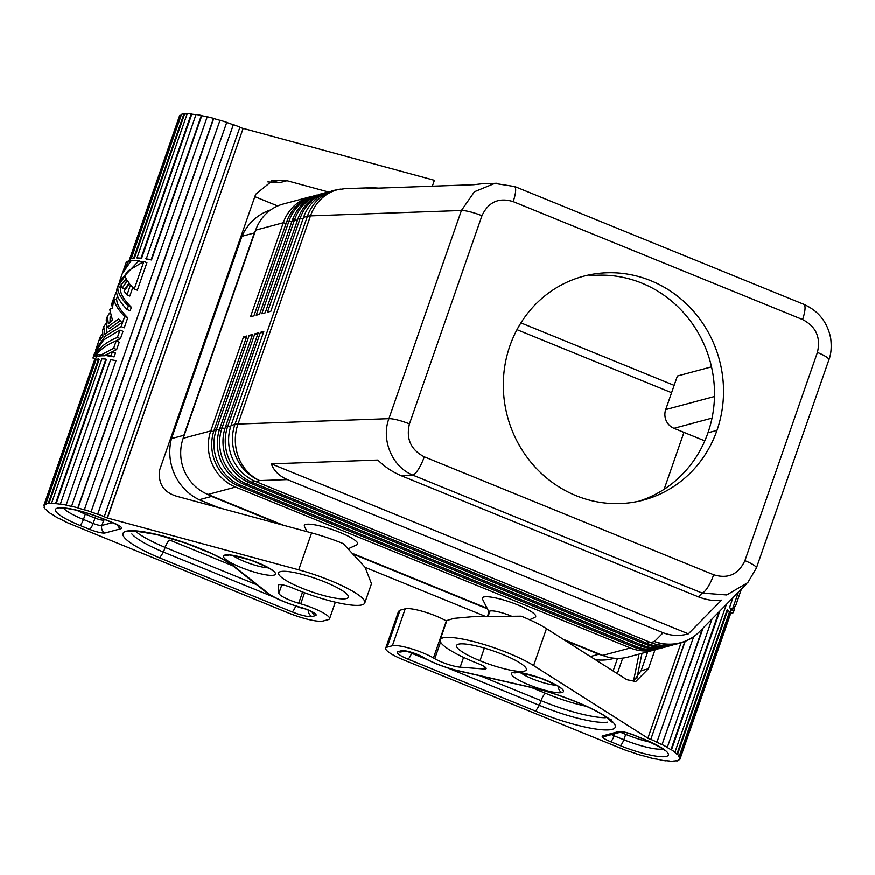 <?xml version="1.0" encoding="UTF-8"?>
<svg xmlns="http://www.w3.org/2000/svg" width="875" height="875" viewBox="0 0 875 875"><rect width="100%" height="100%" fill="white"/><g stroke="black" fill="none" stroke-linecap="round" stroke-linejoin="round"><path stroke-width="1.31" d="M317.231 195.005A43.444 41.125 -105 0 0 292.316 220.325L259.569 314.355L256.189 315.262L288.936 221.222A43.444 41.125 -105 0 1 313.852 195.902M311.598 196.514A43.455 41.136 74.9 0 0 286.683 221.823L253.936 315.864L250.545 316.772L283.292 222.742A43.455 41.136 -105 0 1 308.219 197.411M663.009 647.653A43.444 41.125 -105.1 0 1 636.016 646.494L241.227 485.57A43.444 41.125 -105 0 1 216.42 429.45L249.167 335.409L252.011 336.066M657.344 649.184A43.455 41.136 -105.1 0 1 630.394 648.014L235.583 487.091A43.455 41.136 -105 0 1 210.787 430.959L243.534 336.919L246.367 337.586M655.681 649.666L628.053 657.081A43.455 41.136 -105 0 1 602.711 655.408L630.394 648.014M243.534 336.919L246.914 336.011L214.167 430.052A43.455 41.136 75 0 0 238.973 486.172L633.773 647.095A43.433 41.114 74.9 0 0 652.827 649.906M213.653 431.627L210.787 430.959L183.17 438.331A52.139 49.35 -105 0 1 183.87 435.312L254.341 232.958A51.209 48.475 -105 0 1 255.653 230.202L183.17 438.331A43.455 41.136 75 0 0 207.966 494.495L235.583 487.091M665.82 646.92A43.444 41.125 -105 0 1 639.395 645.586L244.606 484.663A43.444 41.125 -105 0 1 219.811 428.531L252.558 334.502L249.167 335.409M677.873 643.65A43.444 41.125 -105 0 1 650.672 642.556L255.883 481.633A43.444 41.125 -105 0 1 231.077 425.513L263.823 331.472L260.433 332.38L227.697 426.42A43.444 41.125 75 0 0 252.503 482.541L647.292 643.464A43.444 41.125 75 0 0 672.591 645.127L670.327 645.728A43.444 41.125 -105 0 1 645.039 644.066L250.25 483.153A43.444 41.125 -105 0 1 225.444 427.022L258.191 332.992L254.8 333.9L222.064 427.93A43.444 41.125 75 0 0 246.859 484.061L641.648 644.973A43.444 41.125 75 0 0 666.947 646.636L664.694 647.248M319.889 194.184L322.142 193.583A43.444 41.125 75 0 0 294.569 219.713L261.822 313.742L265.202 312.834L297.948 218.805A43.444 41.125 -105 0 1 325.522 192.675L327.775 192.073A43.444 41.125 75 0 0 300.213 218.203L267.455 312.233L270.834 311.325L303.592 217.295A43.444 41.125 -105 0 1 328.508 191.975M254.8 333.9L257.644 334.556M409.456 423.938A18.102 3.402 -160.8 0 0 388.916 418.688L237.989 424.08A43.444 38.412 88 0 0 259.722 480.605L287.372 479.62C279.333 476.142 273.984 470.903 271.327 463.881L377.869 460.075C384.442 466.594 392.088 471.756 400.794 475.562L412.814 475.136A18.102 4.736 -67.8 0 0 424.298 456.838C410.856 449.859 405.913 438.9 409.456 423.938L481.961 215.731C488.425 201.95 498.827 197.247 513.177 201.6A18.102 4.736 -67.8 0 0 514.38 186.353L803.775 304.314A18.102 4.736 112.2 0 1 802.572 319.561C816.014 326.539 820.969 337.498 817.414 352.461A18.102 3.402 19.2 0 1 828.877 359.92L756.372 568.138A18.102 3.402 -160.8 0 0 744.909 560.667C738.456 574.448 728.044 579.152 713.694 574.788A18.102 4.736 112.2 0 1 702.209 593.097L726.731 594.978L747.775 582.652L756.208 568.4A18.102 3.402 -160.8 0 0 756.372 568.138M481.578 183.794L473.769 184.702L367.227 188.508L372.192 187.698L378.634 188.103M514.38 186.353A18.102 4.736 -67.8 0 0 513.395 186.331L494.758 183.378L474.425 191.745L461.431 210.481A18.102 3.402 19.2 0 1 481.961 215.731M340.812 189.044A43.444 38.412 88 0 0 310.494 215.873L461.431 210.481L388.916 418.688C380.877 440.092 392.448 467.119 412.814 475.136L702.209 593.097L698.469 596.903C707.175 600.184 714.875 601.278 721.558 600.163L688.363 633.872C679.777 636.3 671.366 635.939 663.13 632.778L654.511 641.528A43.444 42.503 44.6 0 0 699.661 631.553M509.884 345.986A115.861 109.681 -105 0 1 583.953 276.15A115.861 109.681 -105 0 1 694.181 312.058A115.861 109.681 -105 0 1 716.986 430.402A115.861 109.681 -105 0 1 644.23 499.898A115.861 109.681 -105 0 1 533.148 464.866A115.861 109.681 -105 0 1 509.884 345.986M638.936 501.211A115.861 109.681 75 0 0 707.973 432.83A115.861 109.681 75 0 0 589.302 275.866M664.158 489.289L683.966 432.403M286.136 223.398L283.292 222.742L255.664 230.158A43.466 41.147 -105 0 1 283.237 204.017L310.877 196.612M283.511 525.284L207.977 494.495L283.511 525.284M280.131 524.366L211.608 496.431A51.209 48.475 -105 0 1 208.009 494.528L283.391 525.252M353.905 553.995L487.145 608.3M563.347 639.362L602.711 655.408A51.723 48.956 -105 0 1 598.839 654.27L590.384 656.545M520.931 322.93L674.155 385.394L520.931 322.93M517.005 329.711L671.595 392.722M704.812 440.902L673.98 428.334L712.042 418.119M714.492 396.528L665.711 409.62A14.481 13.705 75 0 0 673.98 428.334M665.711 409.62L677.414 376.042L711.517 366.887M663.13 632.778L287.372 479.62M271.327 463.881L688.363 633.872M356.978 544.786A28.241 5.316 -160.8 0 0 338.669 531.923A28.241 5.316 -160.8 0 0 305.802 524.464A28.241 5.316 -160.8 0 0 304.423 526.367M534.953 617.334A28.241 5.316 -160.8 0 0 516.644 604.472A28.241 5.316 -160.8 0 0 483.777 597.013A28.241 5.316 -160.8 0 0 482.398 598.916M400.794 475.562L698.469 596.903M260.433 332.38L263.277 333.047M511.131 616.011A17.38 3.27 -160.8 0 0 489.978 611.045A17.38 3.27 -160.8 0 0 489.125 611.592M183.87 435.312L171.5 438.638L241.959 236.283A51.209 48.475 -105 0 1 269.817 210.186M211.608 496.431L199.227 499.756A51.209 48.475 -105 0 1 171.5 438.638M614.534 658.273L613.55 658.536A51.209 48.475 -105 0 1 595.328 659.684M598.839 654.27L565.294 640.598M487.43 608.858L354.594 554.717M484.98 616.23L365.148 567.383M218.641 507.675L199.227 499.756M254.341 232.958L241.959 236.283M278.392 585.102A10.861 2.045 19.2 0 1 292.786 588.077A54.305 10.216 -160.8 0 0 364.809 602.919A54.305 10.216 -160.8 0 0 298.736 569.855L107.264 517.978L243.152 128.363L107.494 517.923M278.37 585.266L278.895 593.305A17.38 3.27 -160.8 0 0 298.714 603.258L300.727 603.848A25.342 4.769 -160.8 0 1 329.591 618.756A25.342 4.769 -160.8 0 1 328.3 619.653L323.116 621.042A28.963 5.447 -160.8 0 1 288.214 612.916L76.158 526.323A49.962 9.395 19.2 0 1 70.098 523.753L69.781 523.775A50.684 9.538 19.2 0 1 64.061 521.139L64.116 520.986M267.87 181.891L279.344 182.755L287 180.698L272.847 180.305L255.675 194.25L159.775 469.634C157.752 483.47 163.516 492.395 177.067 496.377L311.609 532.919A54.305 10.216 -160.8 0 1 343.262 543.648L365.083 567.295L371.492 583.712L364.787 602.984M287 180.698L328.333 191.931M432.348 186.178L434.394 180.294L243.152 128.363M239.903 127.214A49.962 9.395 19.2 0 1 242.922 128.417M219.986 120.312A49.962 9.395 19.2 0 0 213.708 118.519L78.05 508.08A49.962 9.395 19.2 0 1 84.481 509.917L84.372 509.742A50.684 9.538 19.2 0 1 91.044 511.853L91.055 512.006A49.962 9.395 19.2 0 1 97.639 514.281L97.727 514.172A50.684 9.538 19.2 0 1 104.289 516.644L104.114 516.72A49.962 9.395 19.2 0 1 107.264 517.978M104.289 516.644L239.947 127.083A50.684 9.538 19.2 0 0 233.384 124.611L97.727 514.172M78.05 508.08L77.842 507.872A50.684 9.538 19.2 0 0 71.586 506.275L71.881 506.505A49.962 9.395 19.2 0 0 66.095 505.236L115.981 360.686L66.095 505.236M64.061 521.139L64.455 521.15A49.962 9.395 19.2 0 1 59.336 518.558L58.877 518.514A50.684 9.538 19.2 0 1 54.327 515.955L54.862 516.042A49.962 9.395 19.2 0 1 51.089 513.647L50.509 513.527A50.684 9.538 19.2 0 1 47.491 511.262L48.114 511.416A49.962 9.395 19.2 0 1 45.992 509.392L45.336 509.217A50.684 9.538 19.2 0 1 44.078 507.413L44.756 507.62A49.962 9.395 19.2 0 1 44.439 506.133L43.75 505.903A50.684 9.538 19.2 0 1 43.837 505.488A50.684 9.538 19.2 0 1 44.352 504.7L45.03 504.952A49.962 9.395 19.2 0 1 46.539 504.109L45.883 503.847A50.684 9.538 19.2 0 1 48.3 503.344L48.923 503.617A49.962 9.395 19.2 0 1 52.139 503.486L51.57 503.212A50.684 9.538 19.2 0 1 55.617 503.442L56.131 503.716A49.962 9.395 19.2 0 1 60.812 504.306L60.364 504.044A50.684 9.538 19.2 0 1 65.723 504.995M89.48 529.32A13.037 2.45 -160.8 0 0 105.186 532.973L120.958 528.741A13.037 2.45 -160.8 0 0 113.367 522.9L103.655 518.952A38.38 7.219 19.2 0 0 57.411 508.167A38.38 7.219 19.2 0 0 79.767 525.361L89.48 529.32A5.797 1.52 -67.8 0 0 93.144 523.458A7.241 1.367 -160.8 0 0 101.872 525.492L103.742 520.122A6.519 6.169 75 0 0 103.994 519.203M224.875 555.1A27.519 5.173 19.2 0 1 258.037 562.822A27.519 5.173 19.2 0 1 274.061 575.148A27.519 5.173 19.2 0 1 240.909 567.427A27.519 5.173 19.2 0 1 224.875 555.1A5.797 5.48 -105 0 0 228.233 555.33C227.128 554.105 234.817 555.789 251.311 560.394C265.486 566.18 272.442 569.603 272.202 570.642L271.786 569.767M280.492 571.67A36.936 6.945 19.2 0 1 320.469 580.267A36.936 6.945 19.2 0 1 348.37 597.275A36.936 6.945 19.2 0 1 346.5 598.577A36.936 6.945 19.2 0 1 306.447 589.958A36.936 6.945 19.2 0 1 278.633 572.95A36.936 6.945 19.2 0 1 280.492 571.67M129.084 531.65L135.997 531.202L156.406 534.516L185.139 542.959L210.405 553.066C220.522 557.758 227.861 561.914 232.444 565.534L266.252 592.32C274.225 598.052 285.786 603.127 300.923 607.523A5.797 1.794 -74.4 0 1 300.606 607.327A13.114 2.461 19.2 0 1 312.856 612.172A13.114 2.461 19.2 0 1 315.459 615.661L312.113 616.558A16.658 3.128 19.2 0 1 292.042 611.888L159.688 557.933A61.611 11.583 19.2 0 1 138.873 531.169A61.611 11.583 19.2 0 1 234.161 566.366L267.98 593.152A5.797 5.009 128.4 0 1 266.186 592.277M300.606 607.327A29.684 5.578 19.2 0 1 267.98 593.152M159.688 557.933L163.483 552.125A55.814 10.5 19.2 0 1 131.83 533.958M232.805 565.819L169.859 540.159C168.252 540.892 166.677 543.309 165.113 547.422L163.483 552.125L274.247 597.275M279.344 182.755L271.633 180.6M254.844 196.645L277.714 205.964M60.364 504.044L110.622 359.734A50.684 9.538 19.2 0 1 115.981 360.686M71.586 506.275L207.244 116.725A50.684 9.538 19.2 0 1 213.5 118.311L77.842 507.872M91.055 512.006L226.713 122.445A49.962 9.395 19.2 0 1 233.297 124.731L233.384 124.611M233.297 124.731L97.639 514.281M91.044 511.853L226.713 122.445M84.372 509.742L220.03 120.181A50.684 9.538 19.2 0 1 226.702 122.303M191.789 114.155L141.542 258.464L141.028 258.191L191.275 113.881L191.789 114.155A49.962 9.395 19.2 0 1 195.956 114.669M141.542 258.464A49.962 9.395 19.2 0 0 137.55 258.234L136.981 257.961L187.228 113.652A50.684 9.538 19.2 0 1 191.275 113.881M136.981 257.961A50.684 9.538 19.2 0 1 141.028 258.191M184.581 114.056L134.334 258.366L133.711 258.092L183.969 113.783L184.581 114.056A49.962 9.395 19.2 0 1 187.141 113.925M145.775 258.792A50.684 9.538 19.2 0 1 151.134 259.744L201.381 115.434A50.684 9.538 19.2 0 0 196.022 114.483L146.223 259.055A49.962 9.395 19.2 0 1 151.506 259.984L201.753 115.686A49.962 9.395 19.2 0 1 207.2 116.867M183.969 113.783A50.684 9.538 19.2 0 0 181.541 114.286L131.294 258.595L131.95 258.858A49.962 9.395 19.2 0 1 134.334 258.366M129.642 261.308L129.927 260.466A49.962 9.395 19.2 0 1 130.441 259.7L180.688 115.391A49.962 9.395 19.2 0 1 181.322 114.942M45.03 504.952L95.288 360.642L94.609 360.402L44.352 504.7M45.883 503.847L96.141 359.538A50.684 9.538 19.2 0 1 98.558 359.034L99.181 359.308L48.923 503.617M55.617 503.442L105.875 359.144L106.389 359.406L56.131 503.716M111.048 355.698A52.861 9.942 -160.8 0 0 105.569 354.988L108.38 356.136A49.962 9.395 19.2 0 1 114.1 356.945L115.445 353.062L112.405 351.816L111.048 355.698L114.1 356.945M134.28 289.002L137.331 290.238L146.912 262.708L143.861 261.472L134.28 289.002L130.506 284.845L126.995 294.93L124.119 291.113L129.588 283.719L127.291 280.514L122.314 288.116L120.925 284.9L126.656 279.508L124.95 276.194L117.917 286.42C117.086 291.452 120.553 298.003 128.341 306.064L127.116 309.553C118.672 300.77 115.303 293.836 117.02 288.739L116.616 292.469M126.995 294.93L129.817 296.078L132.814 287.47M129.019 282.975L124.939 289.188L122.314 288.116M126.186 278.698L123.32 282.384M121.286 285.906L120.564 287.503C119.591 292.512 123.2 299.119 131.381 307.3L130.167 310.8L127.116 309.553M109.648 312.998L107.417 316.334L108.347 323.892L112.481 320.217L109.758 309.673A52.861 9.942 -160.8 0 1 112.295 308.12L114.144 298.878L116.758 299.939C116.966 304.752 120.619 310.691 127.739 317.778L124.228 327.863L121.177 326.616L105.339 336.087L96.031 349.07M106.487 327.808L106.389 332.741M120.181 320.775L109.725 328.442L107.133 327.381L106.203 319.823M110.13 317.33L110.031 322.273M94.544 353.281L103.775 339.894L119.963 330.105L117.392 337.477L120.444 338.713L109.233 344.192M94.773 361.419L95.944 358.061A49.962 9.395 19.2 0 1 96.764 357.033L94.15 355.972A52.861 9.942 -160.8 0 0 93.209 357.109A52.861 9.942 -160.8 0 0 93.209 358.488L94.73 359.1M120.444 338.713L123.014 331.352L119.963 330.105M116.67 349.573L119.23 342.202L116.178 340.966L113.619 348.327L116.67 349.573L104.278 355.83A49.962 9.395 19.2 0 0 98.361 356.322L95.78 355.261C100.548 349.234 107.352 344.466 116.178 340.966M122.784 272.366L128.822 260.969L130.244 261.548M123.331 270.616L126.077 262.752A52.861 9.942 -160.8 0 1 128.822 260.969M105.569 354.988L112.405 351.816M116.091 292.25L111.978 303.461L113.05 303.898M118.683 284.025L127.98 270.988L143.861 261.472M111.978 303.461A52.861 9.942 -160.8 0 0 111.727 303.942A52.861 9.942 -160.8 0 0 112.503 306.863M117.917 286.42L120.564 287.503M128.341 306.064L131.381 307.3M105.995 323.477L103.775 326.802L104.694 334.359L121.92 322.645L118.617 318.97L107.133 327.381M102.353 333.955L100.198 337.083L99.859 340.43L102.911 336.306L102.572 330.247M114.144 298.878C114.417 303.68 117.928 309.564 124.688 316.531L121.177 326.616M124.688 316.531L127.739 317.778M117.392 337.477C106.487 341.852 98.744 348.02 94.15 355.972M122.216 273.809L131.25 260.586A52.861 9.942 -160.8 0 1 138.873 260.805L119.722 280.995M138.873 260.805L141.706 261.953M113.619 348.327L101.598 354.736L104.278 355.83M101.598 354.736A52.861 9.942 -160.8 0 0 95.78 355.261M129.795 260.859L129.161 260.652A50.684 9.538 19.2 0 1 129.248 260.236A50.684 9.538 19.2 0 1 129.762 259.448L130.441 259.7M129.248 260.225L179.495 115.927A50.684 9.538 19.2 0 1 180.02 115.139L180.688 115.391M180.02 115.139L129.762 259.448M131.294 258.595A50.684 9.538 19.2 0 1 133.711 258.092M51.57 503.212L101.828 358.903A50.684 9.538 19.2 0 1 105.875 359.144M98.558 359.034L48.3 503.344M43.837 505.488L94.095 361.178A50.684 9.538 19.2 0 1 94.609 360.402M44.428 506.406L44.078 507.413M446.666 621.206L446.337 621.009A25.342 4.769 19.2 0 0 423.609 611.68A25.342 4.769 19.2 0 0 405.234 608.836L400.05 610.225L387.188 647.161A28.963 5.447 -160.8 0 0 385.722 648.189A28.963 5.447 -160.8 0 0 404.064 660.133L616.569 746.605A49.962 9.395 -160.8 0 0 622.934 749.098L622.803 749.186A50.684 9.538 -160.8 0 0 629.442 751.592L629.486 751.461A49.962 9.395 -160.8 0 0 636.081 753.648L636.136 753.802A50.684 9.538 -160.8 0 0 642.753 755.803L642.797 755.672M440.191 639.811L446.895 620.539L453.961 618.395L471.811 616.777L521.248 616.197A54.305 10.216 19.2 0 1 546.481 628.655L626.872 679.722L635.775 681.527L648.408 668.795L655.014 649.841M484.63 666.783L483.853 669.014A10.861 2.045 -160.8 0 0 486.095 668.653A10.861 2.045 -160.8 0 0 478.483 663.764A54.305 10.216 19.2 0 1 440.081 640.456A54.305 10.216 19.2 0 1 476.109 642.239A54.305 10.216 19.2 0 1 533.619 665.591L647.894 738.194L681.111 642.819M685.191 641.353L650.748 739.528A49.962 9.395 -160.8 0 0 647.675 738.248L647.894 738.194M650.748 739.528L684.895 641.484M639.023 654.139L633.478 681.341M641.998 653.341L636.923 678.234M647.73 651.798L641.134 670.753L633.402 681.395M622.727 658.12L617.323 673.652M613.134 670.994L617.509 658.416M679.995 759.095L730.242 614.786A50.684 9.538 -160.8 0 0 730.286 613.659L680.039 757.958A50.684 9.538 -160.8 0 1 679.995 759.095A50.684 9.538 -160.8 0 1 679.897 759.325L679.208 759.073A49.962 9.395 -160.8 0 1 678.158 760.091L678.825 760.353A50.684 9.538 -160.8 0 1 676.845 761.031L676.211 760.769A49.962 9.395 -160.8 0 1 673.4 761.075L674.002 761.348A50.684 9.538 -160.8 0 1 670.327 761.294L669.791 761.031A49.962 9.395 -160.8 0 1 665.438 760.616L665.919 760.878A50.684 9.538 -160.8 0 1 660.855 760.102L660.45 759.85A49.962 9.395 -160.8 0 1 654.905 758.745L655.233 758.986A50.684 9.538 -160.8 0 1 649.152 757.542L648.911 757.323A49.962 9.395 -160.8 0 1 642.6 755.617L642.753 755.803M680.039 757.958L679.35 757.739A49.962 9.395 -160.8 0 0 678.573 756.098L679.241 756.306L729.498 611.997A50.684 9.538 -160.8 0 0 727.781 610.061L727.136 609.897L676.889 754.195A49.962 9.395 -160.8 0 0 674.33 752.073L674.942 752.205A50.684 9.538 -160.8 0 0 671.519 749.853L719.852 611.056M674.942 752.205L726.414 604.384M693.7 636.65L656.972 742.12A50.684 9.538 -160.8 0 0 651.022 739.495M702.384 628.786L662.003 744.734A49.962 9.395 -160.8 0 0 656.622 742.131L656.972 742.12M703.073 628.086L662.003 744.734M718.922 611.997L670.95 749.744A49.962 9.395 -160.8 0 0 666.816 747.283L667.319 747.359A50.684 9.538 -160.8 0 0 662.441 744.767M667.319 747.359L712.02 619.008M670.95 749.744L671.519 749.853M679.35 757.739L729.608 613.43L730.286 613.659M678.825 760.353L679.262 759.095M732.977 597.723L729.477 607.775L732.528 609.011L738.369 592.255M730.713 611.231A49.962 9.395 -160.8 0 0 730.636 609.613L733.458 610.772L734.694 608.595L733.469 612.15M730.395 612.412L730.898 613.988L730.308 613.747M730.898 613.988A52.861 9.942 19.2 0 1 730.341 614.13M741.256 589.509L735.897 605.15M735.766 605.489L732.528 609.011M733.458 610.772A52.861 9.942 19.2 0 1 733.469 612.139A52.861 9.942 19.2 0 1 732.528 613.277L730.319 612.38M679.241 756.306A50.684 9.538 -160.8 0 0 677.534 754.37L727.781 610.061M676.889 754.195L677.534 754.37M483.853 669.014L460.173 667.188A17.38 3.27 19.2 0 1 434.787 658.722L433.464 657.956A25.342 4.769 19.2 0 0 410.747 648.616A25.342 4.769 19.2 0 0 392.372 645.772L387.188 647.161M512.881 672.492A27.519 5.173 -160.8 0 0 528.905 684.819A27.519 5.173 -160.8 0 0 562.067 692.541A27.519 5.173 -160.8 0 0 546.033 680.214A27.519 5.173 -160.8 0 0 512.881 672.492A5.797 5.48 -105 0 0 516.239 672.722L516.228 672.722C514.544 671.366 522.331 673.083 539.591 677.884C553.306 683.473 560.175 686.864 560.197 688.034L559.781 687.159M502.972 654.587A36.936 6.945 19.2 0 1 526.356 669.802A36.936 6.945 19.2 0 1 479.981 660.756A36.936 6.945 19.2 0 1 456.586 645.553A36.936 6.945 19.2 0 1 502.972 654.587M480.288 675.894L541.034 700.656L539.405 705.359L535.62 711.167A61.611 11.583 -160.8 0 0 615.333 725.878A61.611 11.583 -160.8 0 0 530.655 687.214L458.347 670.753A5.797 2.909 102.8 0 0 458.883 671.016M458.347 670.753A29.684 5.578 -160.8 0 1 423.161 657.278A13.114 2.461 -160.8 0 0 411.337 652.312A13.114 2.461 -160.8 0 0 401.538 650.748L398.191 651.645A16.658 3.128 -160.8 0 0 407.892 659.105L535.62 711.167M610.466 741.672A13.037 2.45 19.2 0 1 602.875 735.842L618.647 731.598A13.037 2.45 19.2 0 1 634.353 735.263L644.066 739.222A38.38 7.219 -160.8 0 1 666.422 756.405A38.38 7.219 -160.8 0 1 620.178 745.631L610.466 741.672A5.797 1.52 -67.8 0 0 614.141 735.82A7.241 1.367 19.2 0 1 611.581 734.628M605.38 717.752A55.814 10.5 -160.8 0 1 541.034 700.656C542.598 696.544 544.184 694.116 545.781 693.394A48.573 9.133 -160.8 0 0 586.37 706.322M286.683 221.823L288.936 221.222L291.78 221.889M633.773 647.095L636.016 646.494M238.973 486.172L241.227 485.57M214.167 430.052L216.42 429.45L219.297 430.117M224.93 428.597L222.064 427.93L219.811 428.531M230.562 427.088L227.697 426.42L225.444 427.022M303.592 217.295L307.431 216.267L234.927 424.473L231.077 425.513M297.948 218.805L300.213 218.203L303.045 218.87M292.316 220.325L294.569 219.713L297.413 220.38M642.797 643.158L641.648 644.973L639.395 645.586M244.606 484.663L246.859 484.061L248.041 482.18M513.177 201.6L802.572 319.561M713.694 574.788L424.298 456.838M817.414 352.461L744.909 560.667M707.973 432.83L716.986 430.402M648.43 641.648L647.292 643.464L645.039 644.066M255.883 481.633L259.722 480.605A43.444 41.125 -105 0 1 234.927 424.473A43.444 8.17 -160.8 0 1 237.989 424.08L310.494 215.873A43.444 8.17 19.2 0 0 307.431 216.267A43.444 41.125 -105 0 1 335.005 190.127L344.717 188.672L372.608 187.677M746.594 583.909L699.508 631.717C693.93 637.306 687.367 641.123 679.809 643.191A43.444 41.125 -105 0 1 654.511 641.528L650.672 642.556M250.25 483.153L252.503 482.541L253.673 480.659M489.978 611.045L488.195 616.142M278.895 593.305L281.859 584.773M302.619 592.036L298.714 603.258M298.736 569.855L311.609 532.919M105.186 532.973A5.797 5.48 -105 0 1 101.872 525.492L112.459 522.648M63.58 508.244A32.583 6.125 19.2 0 0 83.442 519.498A5.797 1.52 112.2 0 1 79.767 525.361M95.823 516.064A6.519 1.706 -67.8 0 0 95.025 518.087L85.312 514.128L83.442 519.498L93.144 523.458L95.025 518.087A7.241 1.367 -160.8 0 0 103.742 520.122L105.252 519.717M120.958 528.741A5.797 5.48 -105 0 1 117.611 525.066M85.312 514.128A32.583 6.125 19.2 0 1 76.891 510.366M292.042 611.888A5.797 1.52 -67.8 0 0 295.717 606.025L295.039 605.752M312.113 616.558A5.797 5.48 -105 0 1 308.536 610.214M305.189 608.902A10.861 2.045 19.2 0 1 295.717 606.025M136.095 531.77A55.814 10.5 19.2 0 0 165.113 547.422L256.692 584.752M315.459 615.661A5.797 5.48 -105 0 1 312.102 611.975M234.161 566.366A5.797 5.009 128.4 0 1 232.586 565.644M304.577 592.769L300.727 603.848M546.481 628.655L533.619 665.591M641.134 670.753L648.408 668.795M558.447 686.612A5.797 5.48 75 0 0 562.067 692.541M479.981 660.756L484.334 648.255M531.278 687.498A5.797 2.909 -77.2 0 1 530.655 687.214M531.377 687.52L545.781 693.394M447.136 667.745L539.405 705.359A55.814 10.5 -160.8 0 0 607.622 722.181M423.161 657.278A5.797 4.309 121.5 0 1 421.947 656.808M404.589 651.044A5.797 5.48 -105 0 1 401.538 650.748M398.191 651.645A5.797 5.48 75 0 0 401.264 651.941M407.816 651.514A10.861 2.045 -160.8 0 0 411.567 653.253A5.797 1.52 112.2 0 1 407.892 659.105M426.333 659.269L411.567 653.253M602.875 735.842A5.797 5.48 75 0 0 606.244 736.061L621.633 731.905C623.766 731.872 627.9 732.987 634.047 735.252L643.748 739.211C659.684 746.791 666.739 750.684 664.923 750.87L664.912 750.87M620.441 732.255L625.723 734.398L623.853 739.78A32.583 6.125 -160.8 0 0 662.812 749M625.723 734.398A32.583 6.125 -160.8 0 0 651.055 742.394M620.178 745.631A5.797 1.52 112.2 0 0 623.853 739.78L614.141 735.82L614.862 733.753M618.647 731.598A5.797 5.48 75 0 0 621.709 731.905M460.173 667.188L463.586 657.409M440.562 642.13L434.787 658.722M446.337 621.009L433.464 657.956M405.234 608.836L392.372 645.772M268.286 567.864A21.722 4.091 19.2 0 1 233.023 555.581M521.019 672.973A21.722 4.091 -160.8 0 0 556.292 685.256M316.509 195.092L314.256 195.705M803.753 304.314C818.552 310.92 827.531 322.273 830.703 338.352C831.742 347.069 831.13 354.266 828.866 359.953M496.934 183.236L482.541 183.75M661.314 648.156L659.061 648.758M335.005 190.127L331.155 191.166M679.809 643.191L675.97 644.219M487.528 616.164L489.092 611.658M307.103 531.694L304.522 526.597M489.191 612.358L482.508 599.145M60.758 508.397L65.538 508.364C75.775 509.512 88.375 513.034 103.338 518.941L118.409 525.284M300.923 607.523C304.128 607.961 316.225 613.812 313.37 612.806L312.9 612.194M335.355 602.208L329.591 618.756M117.534 296.078L116.255 299.731M110.513 316.236L110.108 317.384M106.466 327.852L106.859 326.714M118.333 284.955L116.977 288.87M111.727 303.942L113.291 299.447M107.527 316.017L106.302 319.506M103.873 326.484L102.659 329.973M100.231 336.962L95.648 350.109M94.434 353.598L93.209 357.109M119.547 281.477L122.117 274.105M385.722 648.189L398.584 611.253M729.564 614.556L730.723 611.198M401.57 651.864L404.512 651.044C407.728 651 413.558 652.925 422.002 656.841C432.447 662.845 444.762 667.581 458.938 671.027L531.234 687.487C557.145 693.164 593.403 707.7 606.495 717.358L611.625 722.006L611.669 719.95M356.88 544.83L348.6 548.647M534.855 617.378L529.616 619.795"/></g></svg>
